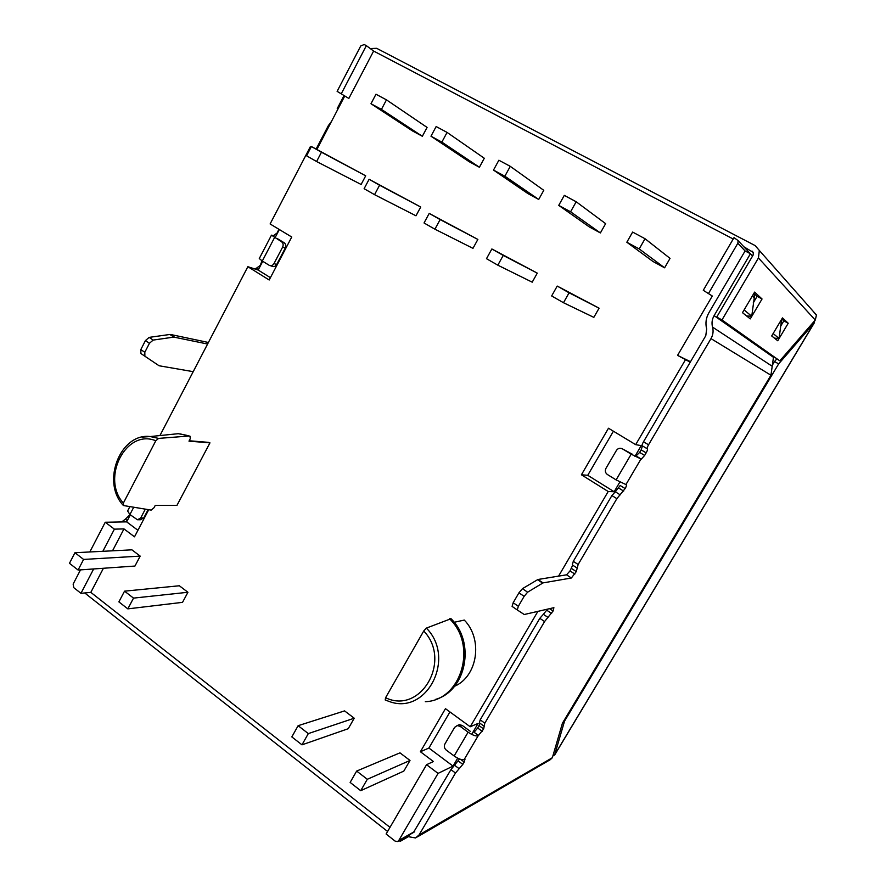<?xml version="1.0" encoding="UTF-8"?>
<svg xmlns="http://www.w3.org/2000/svg" width="886" height="886" viewBox="0 0 886 886"><rect width="100%" height="100%" fill="white"/><g stroke="black" fill="none" stroke-linecap="round" stroke-linejoin="round"><path stroke-width="1.33" d="M426.365 628.108C456.356 658.077 426.764 715.733 389.286 701.502L385.211 699.984L385.576 697.725L423.729 631.02L426.365 628.108L451.018 618.716M449.523 618.771C477.687 645.351 461.407 700.494 425.313 701.701M196.482 441.361L209.96 442.867L188.984 441.15L190.246 438.736L190.025 436.211L185.971 435.159L178.274 433.686L167.753 434.76M209.96 442.867L176.945 505.397L155.271 505.363L154.02 507.733L151.185 510.103L123.608 505.563L123.353 503.104L155.792 440.774L158.572 438.404L188.43 436.067M454.474 686.329C477.687 676.406 483.202 639.238 464.286 620.078L454.141 622.293M311.064 147.165L310.299 146.766L311.052 147.187M348.851 98.446L373.615 51.056L366.35 45.651L364.201 44.533L360.746 45.95L337.123 91.347L348.851 98.446L337.123 91.347M316.878 149.446L344.665 96.175M690.238 362.186L677.568 355.375L712.289 296.013L703.285 290.298L712.289 296.013M690.504 361.709L677.568 355.375M752.557 256.054L750.42 253.75L745.093 250.959L737.839 243.262L708.656 293.222M137.917 530.293L126.654 521.865L130.331 514.844M112.533 550.815L123.974 528.909L134.506 536.816L148.604 509.937M613.411 431.205L587.739 475.295L614.153 491.741L619.835 482.062M634.941 456.345L641.231 445.625L635.672 444.65L685.41 359.827M587.739 475.295L581.415 474.796L608.483 428.237L635.672 444.65M614.153 491.741L608.195 491.508L581.415 474.796M449.933 711.945L428.913 748.05L453.034 766.102L457.697 758.161M471.662 734.372L478.097 723.419L470.233 726.775L537.868 611.429M428.913 748.05L420.407 751.738L445.448 708.667L470.233 726.775M270.407 277.672L258.18 270.053L262.743 261.304M275.025 237.791L279.334 229.529M258.18 270.053L247.858 266.697L269.189 279.998L291.738 237.016L270.108 223.959L310.299 146.766M93.661 568.945L80.958 593.321L73.782 587.662L73.139 584.062L80.515 569.864M89.807 551.967L105.246 522.253L114.394 529.152L102.854 551.302M123.974 528.909L114.394 529.152M126.654 521.865L105.246 522.253M103.418 568.269L90.815 592.369L80.958 593.321M737.839 243.262L738.116 240.615L734.018 237.625L703.285 290.298M386.108 834.014L395.112 841.113L397.537 841.556L398.755 840.515L438.072 773.389L426.554 764.696L386.108 834.014M453.034 766.102L438.072 773.389M426.554 764.696L433.42 761.528L420.407 751.738M366.35 45.651L341.343 93.639M159.934 435.569L247.858 266.697M558.568 576.133L608.195 491.508M373.615 51.056L733.198 239.01M127.828 608.87L182.538 602.347L187.932 592.269L179.349 585.768L124.538 591.161L118.879 601.882L127.828 608.87L133.52 598.116L124.538 591.161M78.09 570.041L134.949 566.054L140.187 556.109L131.903 549.829L74.945 552.72L69.462 563.308L78.09 570.041L83.594 559.431L74.945 552.72M356.659 771.064L399.974 752.856L410.008 760.454L403.828 771.097L360.724 790.689L350.136 782.427L356.659 771.064L367.291 779.292L360.724 790.689M298.128 725.689L344.565 710.893L354.223 718.214L348.242 728.713L301.982 744.838L291.826 736.908L298.128 725.689L308.317 733.597L301.982 744.838M558.734 205.375L589.279 226.905L600.387 232.94L605.636 223.66L576.188 201.764L564.304 195.374L558.734 205.375L570.584 211.787L576.188 201.764M430.973 136.211L469.137 161.684L479.404 167.255L484.299 158.262L447.076 132.413L436.156 126.543L430.973 136.211L441.859 142.114L447.076 132.413M563.485 302.724L593.83 317.365L599.08 308.184L557.216 286.067L551.646 295.957L563.485 302.724L569.089 292.801L557.216 286.067M434.915 229.186L472.969 248.346L477.864 239.43L429.212 213.404L424.04 222.973L434.915 229.186L440.12 219.595L429.212 213.404M316.601 161.529L361.111 184.465L365.696 175.816L311.396 146.522L306.567 155.792L316.601 161.529L321.452 152.226L311.396 146.522M90.815 592.369L389.995 827.358M374.556 194.665L415.977 215.796L420.717 207.025L369.108 179.282L364.113 188.696L374.556 194.665L379.585 185.229L369.108 179.282M497.832 265.18L532.209 282.18L537.281 273.132L491.863 248.966L486.492 258.69L497.832 265.18L503.237 255.423L491.863 248.966M370.979 103.74L412.466 130.918L422.345 136.278L427.085 127.418L386.462 99.852L375.974 94.226L370.979 103.74L381.434 109.399L386.462 99.852M493.502 170.068L528.034 193.657L538.71 199.45L543.771 190.313L510.27 166.346L498.873 160.233L493.502 170.068L504.865 176.214L510.27 166.346M626.834 242.232L653.037 261.525L664.611 267.805L670.037 258.38L645.041 238.733L632.626 232.066L626.834 242.232L639.216 248.933L645.041 238.733M83.594 559.431L140.187 556.109M639.216 248.933L664.611 267.805M570.584 211.787L600.387 232.94M504.865 176.214L538.71 199.45M441.859 142.114L479.404 167.255M381.434 109.399L422.345 136.278M569.089 292.801L599.08 308.184M503.237 255.423L537.281 273.132M440.12 219.595L477.864 239.43M379.585 185.229L420.717 207.025M321.452 152.226L365.696 175.816M308.317 733.597L354.223 718.214M367.291 779.292L410.008 760.454M133.52 598.116L187.932 592.269M813.104 311.23L816.416 315.217L815.275 320.067L758.438 257.959L759.324 250.45L755.193 245.61L376.65 48.309L370.259 48.564M635.927 456.035L639.648 452.414L644.643 455.437L646.149 452.879C647.456 450.531 647.854 449.191 647.345 448.848C646.824 448.504 647.234 447.153 648.552 444.794L710.993 338.618L770.942 375.232L562.444 723.186L552.355 757.718L550.261 759.69L417.384 836.916M399.198 840.615L400.162 841.368L408.357 836.683L415.578 837.957L419.067 834.933L455.482 773.024L462.824 764.385L464.209 762.038L464.995 759.191L464.175 759.523C461.839 760.155 458.494 758.97 454.153 755.98L468.118 732.19C472.482 735.158 475.815 736.377 478.119 735.834L483.656 728.979L484.808 723.175L544.58 621.551L553.063 611.041L553.894 607.674L524.224 614.519L517.258 609.933L518.354 606.268L524.135 596.344L527.624 592.18L543.04 582.888L571.359 578.004L576.288 571.592L578.137 564.504L616.866 498.652L625.139 488.574C626.435 486.259 626.801 484.963 626.258 484.697L616.102 479.902L631.175 454.186L641.298 459.125L644.643 455.437M459.513 758.981L450.952 769.635L413.452 832.497M710.993 338.618C713.075 334.93 713.595 331.109 712.554 327.122C711.502 323.157 712.023 319.325 714.105 315.637L750.42 253.75M770.942 375.232L773.511 357.036M387.592 831.478L84.713 592.955M480.112 723.341L477.698 728.026L474.065 732.257L478.628 735.601M483.756 725.988L479.392 722.81L480.201 719.831L539.818 618.317L543.362 614.297L548.113 617.509M468.118 732.19L460.111 726.321L457.187 725.579L454.618 727.384L444.905 743.996C443.853 746.3 444.296 748.327 446.223 750.077L454.153 755.98M470.211 731.271L462.248 725.435L459.325 724.693L457.541 725.534M547.537 609.169L543.362 614.297M572.71 565.168L570.019 570.905L566.542 574.826L537.946 579.488L543.04 582.888M576.908 567.926L572.301 564.903L573.286 561.336L611.905 495.562L615.316 491.785L620.266 494.875M625.139 488.574L620.2 485.506L615.316 491.785M647.19 448.759L642.317 445.824C641.796 445.47 642.195 444.119 643.502 441.76L705.777 335.716L706.685 328.983C705.223 323.379 705.954 317.974 708.889 312.758L745.093 250.959M642.472 445.913L641.143 449.855L646.149 452.879M631.175 454.186L622.415 448.859C620.001 447.707 618.007 448.238 616.412 450.442L605.935 468.384C604.806 470.831 605.282 472.869 607.375 474.497L616.102 479.902M517.258 609.933L512.097 606.412L513.171 602.746L518.354 606.268M513.171 602.746L518.93 592.834L522.43 588.681L527.624 592.18M522.43 588.681L537.946 579.488M632.682 454.407L622.415 448.859M639.648 452.414L641.143 449.855M127.318 520.591L125.391 519.152L121.659 521.954M125.391 519.152L130.043 514.633M133.675 507.335L129.91 514.533L137.463 519.783L140.697 517.989L145.226 509.35M138.493 519.772L140.542 519.739L143.765 517.956L148.017 509.838M258.413 269.588L256.32 268.292L254.382 268.812M256.32 268.292L260.163 265.479L262.057 260.872M274.571 237.526L262.3 261.027L269.178 265.279C271.094 266.177 272.689 265.612 273.995 263.585L282.634 247.094C283.564 244.913 283.221 243.152 281.626 241.812L271.481 235.155L273.375 235.72L277.141 232.963L278.902 229.264M270.474 265.711L271.869 266.188C273.763 267.085 275.369 266.52 276.665 264.504L285.281 248.069C286.2 245.898 285.868 244.148 284.273 242.808L277.229 238.533M207.59 344.023L173.844 337.101L153.167 340.08L149.435 343.292L144.817 352.296L144.883 356.216L159.07 365.752L193.203 371.666M144.817 352.296L140.819 349.582L140.896 353.503L144.883 356.216M153.167 340.08L149.158 337.378L145.426 340.589L140.819 349.582M174.476 337.112L169.891 334.465L149.158 337.378M262.3 261.027L259.277 258.546L271.437 235.233M129.91 514.533L127.606 510.967L129.854 506.659M170.522 334.476L208.398 342.472M744.107 309.912L751.738 316.28L754.639 295.005L753.51 293.975M751.738 316.28L746.588 315.948M773.146 333.535L779.071 338.474L781.585 319.669M779.071 338.474L774.486 338.164M781.275 320.289L781.474 319.547M788.23 323.246L777.753 340.767L771.695 335.949L782.46 317.897L788.23 323.246L783.822 320.876L780.356 326.679M781.795 319.015L783.822 320.876M754.207 295.725L754.639 295.005M762.049 298.981L750.265 318.882L742.479 312.68L754.628 292.103L762.049 298.981L757.109 296.334L753.2 302.946M753.875 293.366L757.109 296.334M331.453 121.493L328.407 125.524L316.136 149.047M337.954 109.033L337.234 108.59L337.976 109M753.31 252.455L743.852 246.773M752.015 251.037L753.366 252.61L753.089 255.157L716.73 317.066L779.824 360.846L815.275 320.067M758.438 257.959L721.979 319.957L716.73 317.066M337.234 108.59L343.956 95.71M721.979 319.957L779.824 360.846M553.429 754.03L554.625 754.883L814.057 323.091L778.661 363.869L774.497 361.566L772.027 365.708M778.661 363.869L564.548 721.115L554.592 755.116L814.411 322.681L814.622 320.81M564.548 721.115L563.939 720.683M776.657 359.096L774.497 361.566M813.093 322.57L814.411 322.681M553.074 755.282L554.592 755.116M400.162 841.368L401.314 839.407M409.498 834.745L408.357 836.683M450.664 618.539C475.461 642.184 466.335 690.703 435.547 699.408M171.574 434.373L177.543 433.763M179.825 433.83L189.969 436.2M385.576 697.725C420.684 714.902 452.27 660.579 423.729 631.02M123.353 503.104C100.683 478.008 126.166 428.337 155.792 440.774M414.637 831.478L398.755 840.515M142.513 437.097L150.243 436.554L158.572 438.404M419.067 834.933L552.355 757.718M772.16 366.239L712.554 327.122M773.378 357.257L714.105 315.637M477.698 728.026L482.261 731.349M480.201 719.831L484.808 723.175M479.093 725.656L483.656 728.979M460.598 759.346L464.209 762.038M450.952 769.635L455.482 773.024M454.64 765.316L459.158 768.694M458.317 761.019L462.824 764.385M460.111 726.321L462.248 725.435M546.872 610.288L551.624 613.5M539.818 618.317L544.58 621.551M549.575 608.693L553.063 611.041M570.019 570.905L574.826 574.073M566.542 574.826L571.359 578.004M573.286 561.336L578.137 564.504M571.47 568.435L576.288 571.592M611.905 495.562L616.866 498.652M618.705 488.042L623.655 491.11M636.292 456.091L641.298 459.125L636.314 456.091M643.502 441.76L648.552 444.794M518.93 592.834L524.135 596.344M537.514 579.665L542.609 583.066M640.932 459.081L625.881 484.675M478.119 735.834L464.175 759.523M140.697 517.989L143.765 517.956M282.634 247.094L285.281 248.069M281.504 241.734L284.151 242.731M273.995 263.585L276.665 264.504M149.435 343.292L145.426 340.589M173.844 337.101L169.891 334.465M752.347 295.957L753.809 297.286M185.971 435.159L190.025 436.211M189.183 440.763L208.454 442.358M178.274 433.686L150.243 436.554C120.684 432.656 101.048 481.331 123.021 505.098M450.841 618.539C475.693 642.084 466.446 690.604 435.768 699.331M398.168 841.202L414.061 832.153M738.116 240.615L750.309 253.695M459.325 724.693L457.187 725.579M284.273 242.808L281.626 241.812M816.305 314.84L759.324 250.45"/></g></svg>
